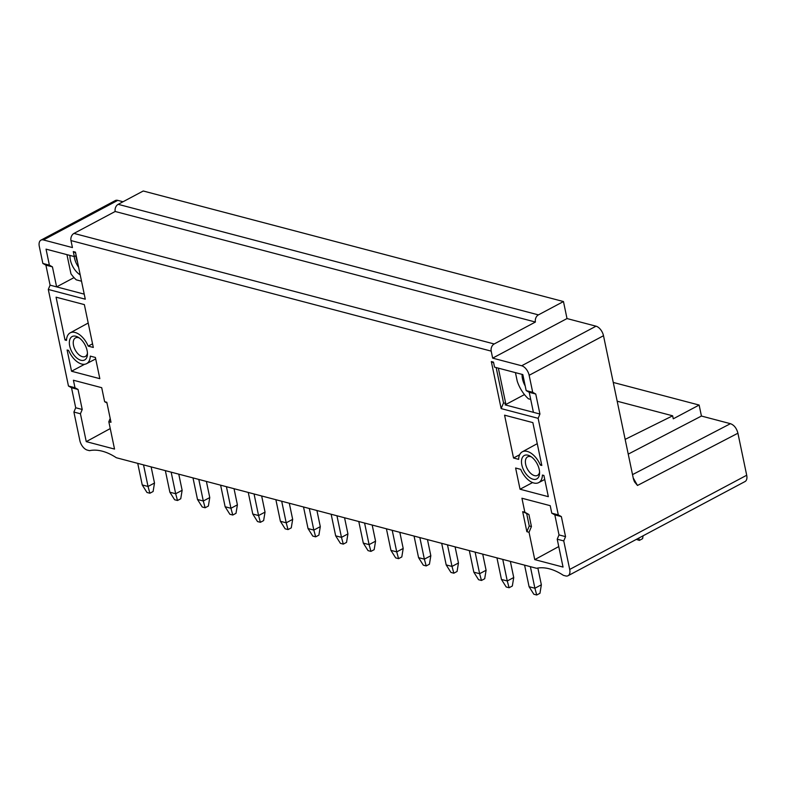 <?xml version="1.0" encoding="UTF-8"?>
<svg xmlns="http://www.w3.org/2000/svg" width="786" height="786" viewBox="0 0 786 786"><rect width="100%" height="100%" fill="white"/><g stroke="black" fill="none" stroke-linecap="round" stroke-linejoin="round"><path stroke-width="1.18" d="M529.037 532.26L531.434 526.541L529.253 525.962L526.866 531.69L529.037 532.26L534.755 559.622L563.041 567.07L557.215 539.206L563.749 540.915L569.703 569.437A8.843 4.962 62 0 1 568.062 575.725A8.843 4.962 62 0 1 565.576 575.922L563.395 575.352A64.737 36.313 -118 0 0 536.563 568.288L116.348 457.737A64.737 36.313 -118 0 0 89.506 450.673L87.334 450.103A8.843 4.962 62 0 1 79.858 440.573L73.904 412.051L80.427 413.77L82.225 409.477L78.04 389.453L74.994 387.744L73.422 380.237L101.708 387.685L104.636 401.695L106.965 403.002M537.86 568.042L541.358 584.804L539.962 593.283L536.73 595.002L533.832 594.245L529.096 586.72L524.586 565.134M530.383 566.667L534.893 588.242L541.358 584.804M536.73 595.002L534.893 588.242L529.096 586.72M496.949 557.863L501.458 579.449L507.265 580.972L502.755 559.396M510.36 561.391L513.73 577.533L507.265 580.972L509.102 587.741L506.194 586.975L501.458 579.449M509.102 587.741L512.334 586.012L513.73 577.533M469.321 550.593L473.83 572.179L479.627 573.701L475.117 552.126M482.722 554.12L486.092 570.263L479.627 573.701L481.464 580.471L478.566 579.704L473.83 572.179M481.464 580.471L484.697 578.751L486.092 570.263M441.683 543.322L446.193 564.908L451.999 566.431L447.489 544.855M455.094 546.85L458.464 562.992L451.999 566.431L453.836 573.2L450.938 572.434L446.193 564.908M453.836 573.2L457.069 571.481L458.464 562.992M414.055 536.062L418.565 557.638L424.361 559.16L419.852 537.585M427.456 539.579L430.826 555.722L424.361 559.16L426.199 565.93L423.3 565.163L418.565 557.638M426.199 565.93L429.431 564.21L430.826 555.722M386.417 528.791L390.927 550.367L396.734 551.89L392.224 530.314M399.828 532.318L403.198 548.451L396.734 551.89L398.571 558.659L395.672 557.893L390.927 550.367M398.571 558.659L401.803 556.94L403.198 548.451M358.789 521.521L363.299 543.097L369.096 544.619L364.586 523.044M372.191 525.048L375.561 541.181L369.096 544.619L370.933 551.389L368.035 550.622L363.299 543.097M370.933 551.389L374.165 549.669L375.561 541.181M331.152 514.25L335.661 535.826L341.468 537.359L336.958 515.773M344.563 517.778L347.933 533.91L341.468 537.359L343.305 544.118L340.407 543.352L335.661 535.826M343.305 544.118L346.538 542.399L347.933 533.91M303.524 506.98L308.033 528.556L313.83 530.088L309.32 508.503M316.925 510.507L320.295 526.64L313.83 530.088L315.667 536.848L312.769 536.081L308.033 528.556M315.667 536.848L318.9 535.128L320.295 526.64M275.886 499.709L280.396 521.285L286.202 522.818L281.693 501.232M289.297 503.237L292.667 519.369L286.202 522.818L288.04 529.577L285.141 528.811L280.396 521.285M288.04 529.577L291.272 527.858L292.667 519.369M248.258 492.439L252.768 514.015L258.565 515.547L254.055 493.962M261.659 495.966L265.029 512.108L258.565 515.547L260.402 522.307L257.503 521.55L252.768 514.015M260.402 522.307L263.634 520.587L265.029 512.108M220.62 485.168L225.13 506.744L230.937 508.277L226.427 486.691M234.031 488.695L237.401 504.838L230.937 508.277L232.774 515.036L229.876 514.28L225.13 506.744M232.774 515.036L236.006 513.317L237.401 504.838M192.992 477.898L197.502 499.483L203.299 501.006L198.799 479.431M206.394 481.425L209.764 497.567L203.299 501.006L205.136 507.766L202.238 507.009L197.502 499.483M205.136 507.766L208.378 506.046L209.764 497.567M165.355 470.627L169.864 492.213L175.671 493.736L171.161 472.16M178.766 474.155L182.136 490.297L175.671 493.736L177.508 500.495L174.61 499.739L169.864 492.213M177.508 500.495L180.741 498.776L182.136 490.297M137.727 463.357L142.237 484.942L148.033 486.465L143.533 464.89M151.128 466.884L154.498 483.026L148.033 486.465L149.88 493.235L146.972 492.468L142.237 484.942M149.88 493.235L153.113 491.505L154.498 483.026M643.076 535.797L642.604 538.665L639.372 540.385L636.326 539.393M638.753 538.105L639.372 540.385M568.062 575.725L745.049 481.533A8.843 4.962 -118 0 0 746.7 475.245L737.916 433.214L637.475 485.463L634.479 481.808L633.477 479.205L603.501 335.72L529.145 375.295A8.843 4.962 62 0 0 521.668 365.765L492.655 358.131L491.191 351.126A5.531 4.068 -75.3 0 1 494.188 343.973L535.413 322.034L115.188 211.483L73.972 233.413A5.531 4.068 104.7 0 0 70.976 240.575L72.44 247.58L43.427 239.946A8.843 4.962 62 0 0 40.951 240.143A8.843 4.962 62 0 0 39.3 246.421L42.857 263.438L49.38 265.157L46.04 249.142L74.326 256.58L76.173 255.597M529.145 375.295L532.702 392.302L526.168 390.593L522.828 374.578L494.541 367.141L493.5 362.13L491.319 361.56L493.647 362.867M496.163 367.563L503.541 402.874L501.144 408.592L491.319 361.56M501.144 408.592L538.135 418.329L558.306 514.899L551.782 513.179L550.21 505.673L521.933 498.236L524.852 512.246L522.68 511.676L528.929 514.525L524.852 512.246M526.866 531.69L522.68 511.676M110.256 428.567L86.254 441.634L80.427 413.77M86.254 441.634L114.53 449.071L108.822 421.709L110.993 422.279L106.817 402.265L104.636 401.695M74.326 256.58L73.275 251.579L75.456 252.149L85.281 299.191L48.29 289.454L68.461 386.024L74.994 387.744M543.902 475.451L542.419 475.068A17.449 9.786 62 0 1 538.665 482.633A17.449 9.786 62 0 1 520.715 469.36L515.616 468.014L520.047 489.226L548.333 496.673L543.902 475.451M518.632 459.348A17.449 9.786 62 0 1 522.277 451.832A17.449 9.786 62 0 1 540.336 465.057L541.809 465.45L532.859 422.613L504.573 415.175L513.523 458.002L518.632 459.348M84.613 364.282L71.546 371.238L67.115 350.016L68.588 350.409A17.449 9.786 62 0 0 86.539 363.682L95.705 358.927M71.546 371.238L99.832 378.675L95.401 357.463L90.292 356.117A17.449 9.786 62 0 1 86.539 363.682M65.022 340.014L66.496 340.397A17.449 9.786 62 0 1 70.151 332.881A17.449 9.786 62 0 1 88.199 346.105L93.308 347.451L84.357 304.614L56.071 297.177L65.022 340.014L66.594 339.179M75.888 336.251A13.274 7.447 -118 0 0 69.689 345.968A13.274 7.447 -118 0 0 80.899 360.263A13.274 7.447 -118 0 0 87.433 354.506A13.274 7.447 -118 0 0 78.256 337.273A13.274 7.447 -118 0 0 75.888 336.251M533.036 479.214A13.274 7.447 -118 0 0 539.56 473.457A13.274 7.447 -118 0 0 530.393 456.224A13.274 7.447 -118 0 0 528.015 455.202A13.274 7.447 -118 0 0 521.825 464.919A13.274 7.447 -118 0 0 533.036 479.214M531.474 456.941A10.503 5.895 -118 0 0 530.56 456.627A10.503 5.895 -118 0 0 527.612 456.853A10.503 5.895 -118 0 0 525.657 464.32A10.503 5.895 -118 0 0 534.529 475.638A10.503 5.895 -118 0 0 537.477 475.402A10.503 5.895 -118 0 0 539.569 472.15M532.554 482.575L520.047 489.226M541.593 464.398L540.336 465.057M513.523 458.002L519.644 454.75M92.552 343.826L88.199 346.105M79.347 337.99A10.503 5.895 -118 0 0 78.433 337.675A10.503 5.895 -118 0 0 75.476 337.911A10.503 5.895 -118 0 0 73.52 345.368A10.503 5.895 -118 0 0 82.402 356.687A10.503 5.895 -118 0 0 85.35 356.461A10.503 5.895 -118 0 0 87.443 353.199M535.413 322.034A5.531 4.068 -75.3 0 1 538.41 314.881L563.464 301.549L143.239 190.998L118.185 204.331A5.531 4.068 104.7 0 0 115.188 211.483M603.501 335.72A8.843 4.962 -118 0 0 596.024 326.19L567.011 318.556L492.655 358.131M563.464 301.549L567.011 318.556M40.951 240.143L115.296 200.568A8.843 4.962 -118 0 1 117.782 200.371L123.019 201.756M522.11 374.391A15.062 8.45 -118 0 0 525.215 385.995M515.557 372.662A24.7 13.853 62 0 0 515.616 373.448L517.217 381.122A24.7 13.853 62 0 0 528.408 398.787L530.707 399.396M524.468 394.582L505.123 404.878L505.722 403.444L498.344 368.133M538.135 418.329L539.933 414.035L505.123 404.878M526.168 390.593L529.224 392.302L533.409 412.316M503.541 402.874L505.722 403.444M539.933 414.035L535.747 394.022L529.224 392.302M535.747 394.022L532.702 392.302M563.749 540.915L565.547 536.632L561.361 516.608L558.306 514.899M625.155 439.374L672.649 415.804L673.268 418.81L699.137 405.045L701.436 416.049L628.23 454.131M632.514 474.626L730.44 423.683C734.104 425.03 736.6 428.203 737.916 433.214M730.44 423.683L701.436 416.049M699.137 405.045L613.257 382.448M558.758 546.565L534.755 559.622M551.782 513.179L554.837 514.899L559.013 534.912L557.215 539.206M531.434 526.541L528.929 514.525M529.253 525.962L526.748 513.956M561.361 516.608L554.837 514.899M565.547 536.632L559.013 534.912M110.187 418.427L108.822 421.709M82.225 409.477L75.702 407.757L73.904 412.051M42.857 263.438L45.902 265.147L52.436 266.867L49.38 265.157M48.29 289.454L50.088 285.161L45.902 265.147M68.461 386.024L71.516 387.744L78.04 389.453M75.702 407.757L71.516 387.744M81.528 281.221L76.281 279.845A24.7 13.853 62 0 1 70.946 273.783L66.948 254.644M74.031 277.615L56.612 286.88L52.436 266.867M69.983 255.44A15.062 8.45 -118 0 0 80.201 274.894M73.275 251.579L75.603 252.886M50.088 285.161L84.23 294.141M78.6 267.24A15.062 8.45 62 0 1 74.189 256.55M75.987 255.696A12.163 6.819 -118 0 0 76.311 258.289A12.163 6.819 -118 0 0 77.519 262.062M672.649 415.804L617.177 401.214M491.191 351.126L70.976 240.575M494.188 343.973L73.972 233.413M538.41 314.881L118.185 204.331M569.703 569.437L746.7 475.245M637.475 485.463L633.202 477.888M117.782 200.371L43.427 239.946M521.668 365.765L596.024 326.19M538.665 482.633L544.737 479.48M522.277 451.832L537.26 443.658M70.151 332.881L88.199 323.026"/></g></svg>
